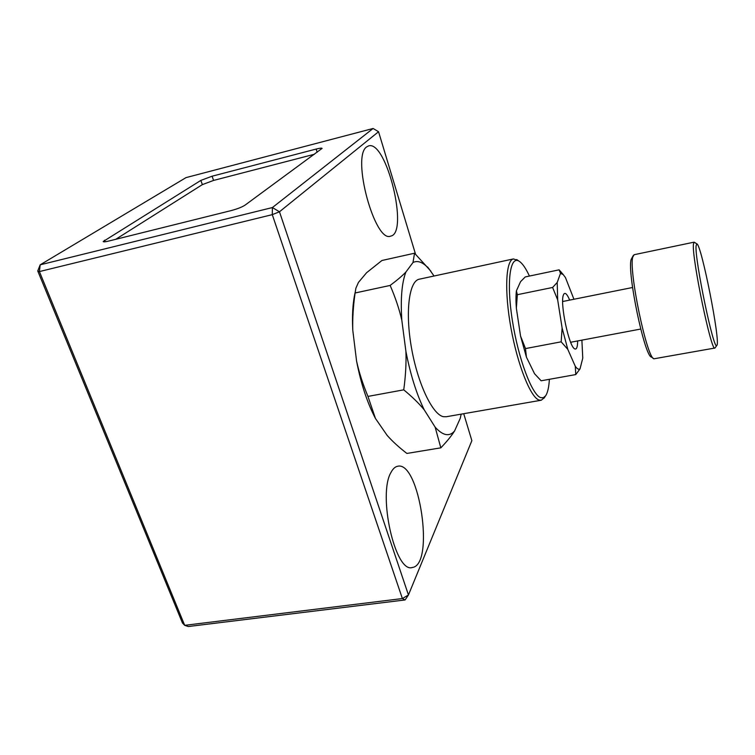 <?xml version="1.0" encoding="UTF-8"?>
<svg xmlns="http://www.w3.org/2000/svg" width="755" height="755" viewBox="0 0 755 755"><rect width="100%" height="100%" fill="white"/><g stroke="black" fill="none" stroke-linecap="round" stroke-linejoin="round"><path stroke-width="1.13" d="M714.834 348.036L654 358.785C646.997 358.88 628.453 270.035 632.803 256.955L634.181 254.699M633.341 255.416L631.161 259.409C626.924 272.074 644.676 357.049 651.499 357.077L653.434 358.408M694.487 242.364L694.015 242.176L693.411 244.299C691.731 257.861 711.559 353.208 714.909 348.027L715.155 347.781M696.072 245.894L696.78 243.837C701.282 243.487 720.912 342.949 716.835 345.403C714.145 352.878 694.572 259.399 696.072 245.894M37.75 270.951L40.175 264.826L39.411 271.573L37.75 270.951L182.455 622.979L184.692 625.338L188.344 626.518L405.095 599.951L402.377 598.555L408.446 594.978L405.095 599.951M463.721 413.702L471.866 440.665L408.446 594.978L279.473 211.778L378.548 131.729L373.102 128.482L272.404 207.549L279.473 211.778L272.281 214.647L272.404 207.549L40.175 264.826L186.023 177.614L373.102 128.482M272.281 214.647L402.377 598.555L184.692 625.338L39.411 271.573L272.281 214.647M378.548 131.729L415.524 254.161M391.128 472.205C392.959 468.751 395.101 466.779 397.545 466.288C419.336 460.173 435.012 564.721 412.381 567.477C395.29 573.8 377.387 494.119 391.128 472.205M366.713 146.885L368.582 145.894C386.541 139.864 409.163 233.267 390.694 236.098C374.99 243.535 351.207 156.417 366.713 146.885M200.858 180.398L212.089 176.208L316.137 149.065C319.846 148.131 321.838 147.904 322.111 148.386L244.931 205.218C241.902 207.153 237.278 208.946 231.068 210.617L108.512 241.109C105.171 241.921 103.407 242.044 103.19 241.506L200.858 180.398L202.359 184.626L115.704 239.326M314.391 154.265L213.571 180.426L202.359 184.626M562.683 300.877L563.051 301.434M571.025 342.194L570.893 342.845M569.666 300.113C567.26 294.393 565.353 292.336 563.928 293.931L563.4 295.026C559.776 303.217 569.091 347.243 574.781 348.885C576.631 349.669 577.584 347.026 577.651 340.939M557.209 282.455L557.681 299.895L552.613 287.466L557.209 282.455L560.512 273.348L559.115 269.837L563.296 274.66M562.116 328.019L567.807 349.376L561.163 341.826L562.116 328.019L557.681 299.895M575.301 366.326C577.179 368.921 578.755 369.771 580.029 368.874L575.763 374.574L575.301 366.326L567.807 349.376M581.888 340.146L582.766 358.144L580.029 368.874M573.932 299.254L565.438 277.529L563.183 274.556L560.512 273.348M526.414 357.106L520.544 336.041L525.499 348.574L526.414 357.106L534.549 373.734L541.137 380.784L575.763 374.574M559.115 269.837L525.244 276.934L520.544 281.681L516.401 290.864L517.345 294.695L516.354 308.21C515.835 301.236 515.854 295.45 516.401 290.864M561.163 341.826L525.499 348.574M517.345 294.695L552.613 287.466M520.544 336.041L516.354 308.21M549.366 379.303C548.913 387.381 547.63 392.921 545.535 395.922L543.336 397.706L540.74 397.64C532.048 395.044 518.336 358.842 512.39 320.677C506.331 282.464 509.936 255.549 518.921 261.088C522.196 263.023 525.697 268.016 529.425 276.056M434.04 276.019L429.161 269.073C423.262 262.306 417.874 260.116 412.994 262.495L414.542 253.218L381.936 260.494L366.571 272.734L358.446 282.417L355.888 288.183L355.105 292.978C353.208 306.388 352.434 318.818 352.783 330.265C352.009 315.364 352.774 302.83 355.095 292.666M375.452 418.468C367.232 402.755 360.937 383.615 356.568 361.041C358.993 372.177 362.787 383.974 367.949 396.413L375.452 418.468L387.155 435.399C392.383 441.316 398.97 447.337 406.898 453.444L440.826 447.838L435.154 427.16C442.921 435.701 449.395 436.975 454.567 430.982C451.452 435.918 446.875 441.543 440.826 447.838M367.949 396.413L403.746 389.835C405.633 375.933 406.36 363.127 405.916 351.415C410.352 374.32 416.458 393.799 424.225 409.833C419.1 403.538 412.268 396.875 403.746 389.835M401.82 320.243C399.253 309.069 395.365 297.47 390.146 285.437C396.96 280.341 402.207 275.886 405.879 272.074C401.792 282.785 400.443 298.848 401.82 320.243L405.916 351.415M355.105 292.978L390.146 285.437M356.568 361.041L352.783 330.265M414.542 253.218L430.897 271.196M454.567 430.982L460.276 418.261L461.173 414.146M424.225 409.833L435.154 427.16M412.994 262.495L405.879 272.074M419.469 279.152L419.176 279.218C409.106 281.153 405.086 311.673 411.437 347.63C417.675 383.597 432.549 414.665 443.411 416.684L446.318 416.732L540.948 400.273M517.939 260.418L513.391 258.937C505.774 260.324 504.255 291.166 510.984 328.142C517.628 365.109 530.642 397.489 539.051 400.037L541.278 400.216L544.468 397.526M212.089 176.208L213.571 180.426M104.492 240.241L105.087 241.779M316.137 149.065L317.157 152.236M634.077 254.718L694.015 242.176M696.78 243.837L694.194 242.176M716.835 345.403L715.06 347.913M570.648 342.26L640.712 329.048M562.683 301.509L632.567 287.504M411.909 567.543L412.381 567.477M563.183 274.556L560.314 271.139M429.161 269.073L427.594 267.015M518.921 261.088L516.628 259.522M545.535 395.922L544.006 398.215M419.176 279.218L513.391 258.937"/></g></svg>
